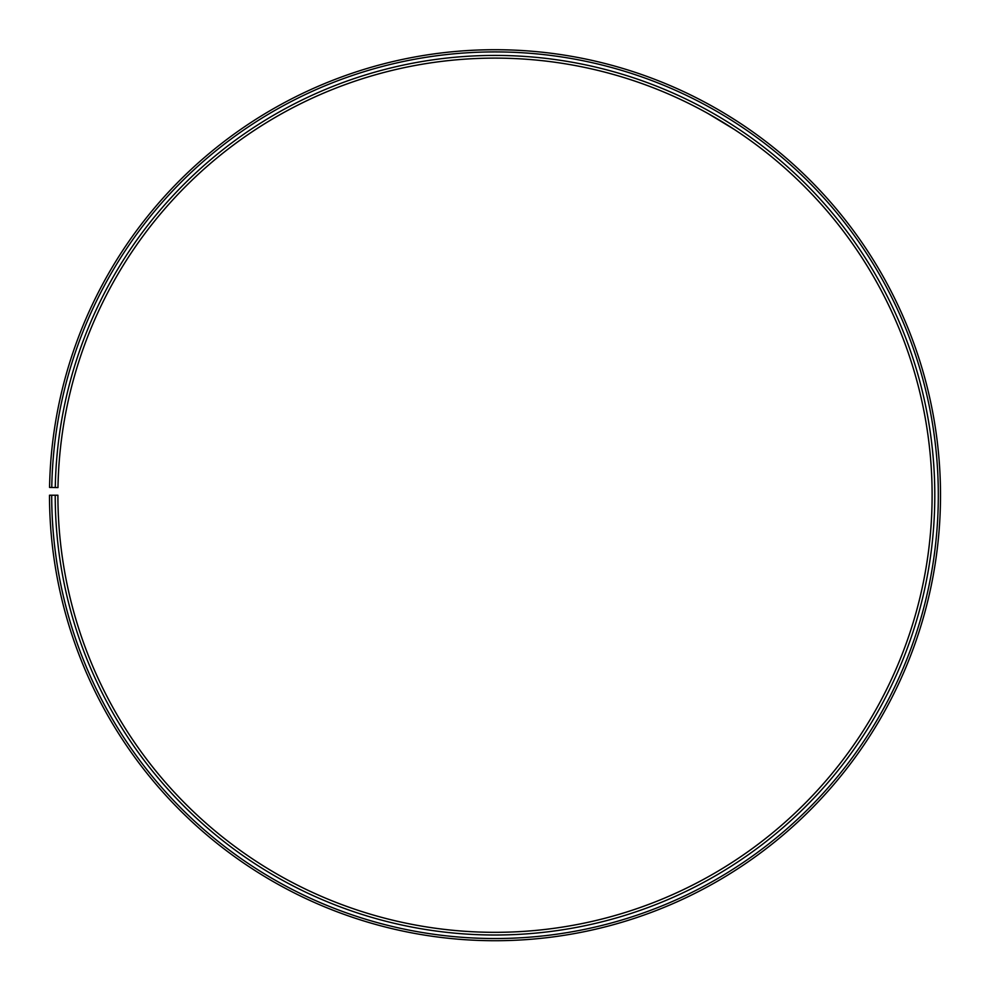 <?xml version="1.0" encoding="UTF-8"?>
<svg xmlns="http://www.w3.org/2000/svg" width="990" height="990" viewBox="0 0 990 990"><rect width="100%" height="100%" fill="white"/><g stroke="black" fill="none" stroke-linecap="round" stroke-linejoin="round"><path stroke-width="1.49" d="M51.703 495.223L49.5 495.223A445.512 445.512 0 0 0 715.51 882.325A445.512 445.512 0 0 0 722.242 112.019A445.512 445.512 0 0 0 49.562 487.439L51.765 487.476A443.31 443.31 0 0 1 721.116 113.912A443.31 443.31 0 0 1 714.421 880.419A443.31 443.31 0 0 1 51.703 495.223L57.903 495.223A437.097 437.097 0 0 0 711.352 875.024A437.097 437.097 0 0 0 717.948 119.246A437.097 437.097 0 0 0 57.977 487.587L55.279 487.538A439.795 439.795 0 0 1 719.322 116.931A439.795 439.795 0 0 1 712.689 877.363A439.795 439.795 0 0 1 55.217 495.223M51.765 487.476L55.279 487.538M720.101 120.533L717.304 118.862M714.508 117.228L712.07 115.818M708.023 113.528L734.382 129.48M727.415 115.125L737.674 121.597M709.892 104.952L712.416 106.363"/></g></svg>

